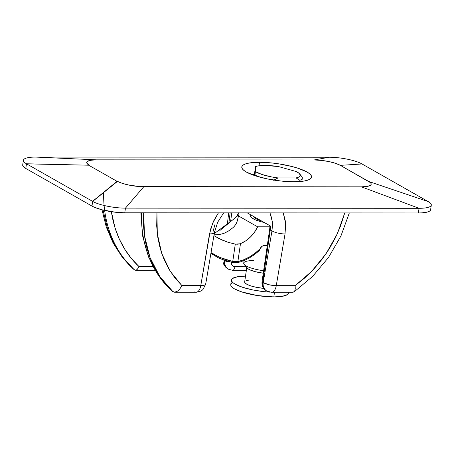 <?xml version="1.0" encoding="UTF-8"?>
<svg xmlns="http://www.w3.org/2000/svg" width="454" height="454" viewBox="0 0 454 454"><rect width="100%" height="100%" fill="white"/><g stroke="black" fill="none" stroke-linecap="round" stroke-linejoin="round"><path stroke-width="0.68" d="M259.535 162.282L259.018 165.795L259.535 162.282L272.474 163.031L279.318 163.934L292.433 166.629L298.21 168.315L307.08 172.043L309.844 173.944L311.325 175.772L311.478 177.452L310.298 178.927L307.818 180.136L304.146 181.032L293.812 181.765A35.253 8.393 -171.7 0 1 258.542 176.776A35.253 8.393 -171.7 0 1 241.789 166.936A35.253 8.393 -171.7 0 1 259.535 162.282A35.253 8.393 -171.7 0 1 294.805 167.271A35.253 8.393 -171.7 0 1 311.558 177.117A35.253 8.393 -171.7 0 1 293.812 181.765L280.873 181.021L267.293 178.899L255.137 175.738L246.261 172.009L243.503 170.108L242.022 168.281L241.868 166.601L243.049 165.125L245.529 163.917L249.201 163.02L259.535 162.282M294.697 291.133L295.259 288.818L295.14 285.657L304.844 277.865L313.845 269.052L322.017 259.336L329.246 248.854L335.438 237.748L340.511 226.16L344.751 212.932L337.282 233.884L326.012 253.809L311.614 271.401L295.14 285.657L295.259 288.818L294.697 291.133L293.063 292.302L271.594 292.291A9.727 4.92 -90 0 0 276.265 285.651L295.14 285.657L276.265 285.651A9.727 4.92 90 0 1 271.594 292.291A9.727 4.92 90 0 1 270.238 291.916A9.727 8.064 -60.4 0 1 266.793 291.02A9.727 8.064 -60.4 0 1 263.212 282.564L271.974 230.859A9.727 2.656 9.6 0 0 285.027 233.946L276.265 285.651L285.027 233.946L285.532 223.147L283.256 212.898L285.226 220.513L285.634 224.895L285.027 233.946A9.727 2.656 -170.4 0 1 271.974 230.859L272.349 221.785L269.971 212.886L271.912 218.89L272.502 224.758L271.974 230.859L263.212 282.564L262.662 282.246L270.295 229.906L271.974 230.859L270.295 229.906A33.068 27.416 119.6 0 0 270.641 226.166L247.26 212.875L270.261 225.905M143.6 226.171L143.646 212.818L144.531 235.825L150.03 257.571L159.831 276.605L173.099 291.837C167.447 286.82 162.407 280.788 157.969 273.739C153.917 267.344 150.58 259.909 147.947 251.431C145.677 244.28 144.23 235.864 143.6 226.171M172.582 291.547L175.284 292.177L177.684 291.065L179.983 288.755L181.895 285.594L174.83 277.791L168.82 268.972L163.945 259.251L160.268 248.764L157.839 237.646L156.692 226.058L156.942 212.824L157.305 233.782L161.823 253.718L170.256 271.322L181.895 285.594L179.983 288.755L177.684 291.065L174.625 292.24L172.582 291.547A119.135 98.768 -60.4 0 1 141.512 212.818A119.135 98.768 119.6 0 0 172.582 291.547L158.565 275.743L148.498 256.896L142.533 235.62L140.882 212.818M228.447 269.228A9.727 8.064 -60.4 0 1 228.419 269.211A9.727 8.064 -60.4 0 1 224.832 260.749L224.883 260.409L224.832 260.749L224.282 260.437A9.727 8.064 119.6 0 0 227.868 268.899A9.727 8.064 -60.4 0 1 224.282 260.437L223.09 259.563M228.856 223.249L230.127 212.869L228.856 223.249M231.818 212.869L230.513 221.847L231.818 212.869M223.022 259.257C222.67 263.388 224.287 266.6 227.868 268.899L228.419 269.211A9.727 8.064 119.6 0 1 224.832 260.749A4.863 1.158 8.3 0 0 230.422 262.066A4.863 1.158 -171.7 0 1 224.832 260.749L224.282 260.437A9.727 1.969 7 0 1 223.351 259.864M262.662 282.246A9.727 8.064 119.6 0 0 266.243 290.708A9.727 8.064 -60.4 0 1 262.662 282.246A4.863 1.158 -171.7 0 1 262.043 281.548A4.863 1.158 8.3 0 0 262.662 282.246L270.295 229.906A4.863 1.158 -171.7 0 1 269.676 229.208L262.043 281.548C261.635 285.589 263.036 288.642 266.243 290.708L266.793 291.02A9.727 8.064 119.6 0 1 263.212 282.564L262.662 282.246M23.381 160.285L22.7 164.961A24.312 5.788 8.3 0 0 25.787 168.457L26.468 163.781L92.661 201.406L91.98 206.076A24.312 5.788 8.3 0 0 124.776 212.807L125.457 208.136L419.059 208.301L418.378 212.971A24.312 5.788 8.3 0 0 430.619 209.765L431.3 205.089A24.312 5.788 -171.7 0 1 419.059 208.301L418.378 212.971L124.776 212.807L125.457 208.136A24.312 5.788 -171.7 0 1 92.661 201.406L91.98 206.076L25.787 168.457L26.468 163.781A24.312 5.788 -171.7 0 1 23.381 160.285A24.312 5.788 -171.7 0 1 35.622 157.078L329.224 157.243A24.312 5.788 -171.7 0 1 362.02 163.973L428.213 201.593A24.312 5.788 -171.7 0 1 431.3 205.089M428.213 201.593L362.02 163.973L340.352 165.352L335.455 163.292L328.753 161.545L321.256 160.381L314.117 159.967L96.503 159.842L90.806 160.251L87.412 161.414L86.759 162.226L86.845 163.151L89.183 165.211L88.689 165.211L117.058 181.333L122.449 183.388L129.152 185.136L140.331 186.611L361.401 186.838L367.099 186.435L370.492 185.272L371.145 184.46L371.06 183.529L370.243 182.519L340.352 165.352L362.02 163.973A24.312 5.788 -171.7 0 0 329.224 157.243L35.622 157.078L96.503 159.842L35.622 157.078A24.312 5.788 -171.7 0 0 26.468 163.781L89.183 165.211L26.468 163.781L88.689 165.211L117.058 181.333L92.554 201.343L26.582 163.849L89.183 165.211A19.448 4.631 8.3 0 1 96.503 159.842L314.117 159.967L329.224 157.243L314.117 159.967A19.448 4.631 8.3 0 1 340.352 165.352L368.722 181.475L428.213 201.593L368.722 181.475A19.448 4.631 8.3 0 1 361.401 186.838L419.059 208.301L125.457 208.136L143.787 186.713L361.401 186.838L419.059 208.301A24.312 5.788 -171.7 0 0 428.213 201.593M22.757 164.728L22.859 165.886L25.787 168.457L91.98 206.076L94.693 207.387L102.082 209.81L115.849 212.29L124.776 212.807L418.378 212.971L422.243 212.847L428.037 211.848L429.745 211.014L430.619 209.742M143.787 186.713L125.457 208.136A24.312 5.788 -171.7 0 1 92.661 201.406L117.552 181.333A19.448 4.631 8.3 0 0 143.787 186.713M92.554 201.343L117.058 181.333L117.552 181.333L92.554 201.343M102.014 209.793L106.27 227.028L113.086 242.975L122.313 257.225L134.242 269.755L123.227 258.031L114.062 243.855L107.223 227.653L103.041 210.054L107.484 228.43C110.453 237.102 114.09 244.706 118.392 251.249C123.113 258.457 128.397 264.625 134.242 269.755L134.759 270.051A119.135 98.768 -60.4 0 1 104.641 210.435M134.208 269.733L135.842 270.204L137.057 269.602L139.151 266.719L131.393 258.508L124.719 249.184L119.232 238.878L114.998 227.726L111.395 211.712A114.277 94.738 -60.4 0 0 139.151 266.719L137.057 269.602L135.485 270.238L155.047 270.249M231.392 262.094L231.722 264.693L232.692 265.982L234.099 266.68L246.062 266.776L234.905 266.77A4.863 2.463 90 0 1 232.539 270.289A4.863 2.463 90 0 1 232.516 270.289M274.517 285.589L268.967 284.743L263.212 282.564A9.727 2.656 9.6 0 0 276.265 285.651L274.517 285.589M214.878 224.724L213.249 230.825A9.727 2.656 -170.4 0 1 214.453 232.448A9.727 2.656 -170.4 0 1 209.527 233.901L212.688 223.107L218.436 212.858L213.879 220.474L210.531 229.349L200.77 285.606L181.895 285.594L200.77 285.606A9.727 4.92 90 0 1 196.094 292.251A9.727 4.92 -90 0 0 200.77 285.606A9.727 2.656 9.6 0 0 205.69 284.147L203.097 289.283C201.934 290.821 199.601 291.814 196.094 292.251A9.727 4.92 90 0 1 194.738 291.871M153.066 266.725L139.151 266.719L153.066 266.725M205.639 283.71L205.333 284.709L204.641 285.089L200.77 285.606L209.527 233.901A9.727 2.656 9.6 0 0 214.447 232.476M269.682 229.196A4.863 1.158 8.3 0 0 270.295 229.906A33.068 27.416 119.6 0 0 270.641 226.166M246.363 270.3L232.539 270.289A4.863 2.463 -90 0 0 234.905 266.77A4.863 4.029 -60.4 0 1 231.37 262.298M103.66 192.536A119.135 98.768 119.6 0 0 134.759 270.051L135.842 270.204M231.801 283.148L230.825 284.369L230.95 285.765L232.176 287.274L234.463 288.846L241.806 291.933L257.441 295.554L273.813 296.922L274.488 292.297L273.813 296.922A29.175 6.946 8.3 0 0 288.5 293.074L288.613 292.302M300.264 175.182A26.258 6.254 -171.7 0 1 302.319 178.155A26.258 6.254 -171.7 0 1 299.867 180.283L296.121 177.94L278.03 177.934L273.603 180.266L278.03 177.934A23.829 5.675 -171.7 0 1 255.381 171.567L255.596 166.556L254.189 175.42L255.596 166.556A23.829 5.675 -171.7 0 1 265.091 165.443A23.829 5.675 -171.7 0 1 278.518 166.567L265.091 165.443L257.39 166.073L255.596 166.556L255.381 171.567L261.805 174.432L271.106 176.827L278.03 177.934L296.121 177.94L299.867 180.283A26.258 6.254 8.3 0 0 301.745 176.521L299.731 173.984A23.829 5.675 -171.7 0 1 296.121 177.94L299.169 176.844L300.264 175.329L299.311 173.524L296.394 171.589A23.829 5.675 -171.7 0 1 299.731 173.984M231.438 279.976A29.175 6.946 -171.7 0 1 245.512 276.128L237.573 276.736L232.488 278.478L231.506 279.698L231.631 281.088L232.862 282.604L235.144 284.176L242.487 287.263L252.543 289.879L263.785 291.633L269.767 292.115A29.175 6.946 -171.7 0 1 231.438 279.976L230.757 284.652A29.175 6.946 8.3 0 0 244.627 292.796A29.175 6.946 8.3 0 0 273.813 296.922L282.365 296.314L287.456 294.572L288.432 293.352M246.749 267.65L244.672 281.906A15.805 3.763 8.3 0 0 263.626 288.358L256.101 287.269L250.653 285.85L246.681 284.181L244.774 282.513L244.706 281.758M244.11 260.471L243.724 263.155A19.448 4.631 8.3 0 0 263.621 270.726A19.448 4.631 -171.7 0 1 244.144 264.364L246.965 267.917A16.049 3.819 8.3 0 0 263.263 273.195L255.318 271.691L250.438 270.09L247.396 268.359L246.647 266.765M264.058 222.426A19.448 4.631 -171.7 0 1 250.608 215.951A19.448 4.631 -171.7 0 1 251.141 215.083A19.448 4.631 -171.7 0 0 250.608 215.951A19.448 4.631 -171.7 0 0 264.058 222.426L261.158 221.739L264.058 222.426M251.306 214.952L250.653 215.763L250.739 216.694L251.556 217.704L255.244 219.798L261.158 221.739L255.244 219.798L251.556 217.704L250.739 216.694L250.653 215.763L251.306 214.952M253.531 216.444L254.325 217.443A16.049 3.819 8.3 0 0 261.226 220.814L256.016 218.754L254.081 217.057L254.013 216.291M244.144 264.364A19.448 4.631 -171.7 0 1 253.514 260.585M296.394 171.589L278.518 166.567L296.394 171.589M254.995 175.034A26.258 6.254 8.3 0 0 262.894 177.923A26.258 6.254 -171.7 0 1 254.995 175.034L255.381 171.567L254.995 175.034M299.867 180.283L299.68 181.566L299.867 180.283M254.336 174.398L251.851 174.574A34.039 8.104 -171.7 0 1 254.336 174.398M250.114 279.902L246.346 280.555M238.588 212.83L237.873 214.277L238.452 215.917L257.617 226.807L269.948 226.813L257.617 226.807A29.175 24.187 -60.4 0 1 240.489 243.616L237.862 261.646L243.792 259.722L249.541 256.907L254.989 253.258L260.023 248.854A4.863 4.029 -60.4 0 1 264.534 245.506L267.298 245.506L263.178 245.745L261.884 246.437L260.023 248.854A47.171 39.106 -60.4 0 1 237.862 261.646L240.489 243.616L237.873 244.229L235.286 244.127L227.959 242.266L219.044 238.628L213.913 235.609L221.739 239.894L227.959 242.266L235.286 244.127L232.749 261.476L235.286 244.127L239.973 243.804M212.449 254.234L210.968 253.014M259.217 250.574L259.535 250.109L259.217 250.574M259.637 249.859L260.023 248.854L259.637 249.859M227.25 260.074L232.749 261.476L237.862 261.646L232.749 261.476L219.827 257.429L211.036 252.606L214.265 254.7L222.301 258.405L227.25 260.074M219.844 230.536L238.14 215.4M238.549 212.869L237.998 213.698L238.452 215.917L236.971 222.08L234.775 225.865L233.191 227.482L228.708 230.899L223.805 233.418L219.532 234.519L214.05 234.832L219.532 234.519L223.805 233.418L227.772 231.489L231.427 228.941L234.02 226.699L236.052 224.032L237.612 220.077L238.452 215.917L257.617 226.807L254.473 232.249L250.443 237.005L245.71 240.853L240.489 243.616M217.313 234.763L216.955 234.786M214.254 233.606L233.901 218.987C238.18 214.89 236.892 215.661 237.998 213.698M232.993 262.565L233.549 262.679A1.458 0.766 -78.1 0 1 233.231 262.718A1.458 0.766 -78.1 0 1 232.749 261.476A1.458 0.766 101.9 0 0 233.231 262.718L237.499 262.662A1.458 0.641 -103.8 0 0 237.862 261.646A1.458 0.641 76.2 0 1 237.504 262.656A1.458 0.641 76.2 0 1 237.232 262.611M228.72 212.864L227.284 224.577M196.094 292.251L174.625 292.24M223.691 212.864L217.704 222.182L214.453 232.448L205.69 284.147M349.33 212.932L340.937 235.972L328.537 257.424L312.658 276.378L293.965 292.024M271.594 292.291L266.793 291.02M269.676 229.208L270.028 225.502M232.539 270.289L228.419 269.211M302.319 178.155L301.848 181.356M210.906 253.366L217.852 257.554L222.914 259.699L233.248 262.724M237.499 262.662C245.472 260.664 252.719 256.623 259.245 250.546"/></g></svg>
